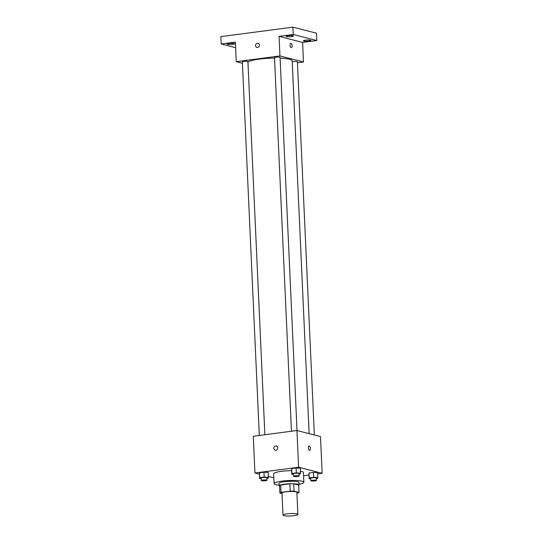 <?xml version="1.0" encoding="UTF-8"?>
<svg xmlns="http://www.w3.org/2000/svg" width="543" height="543" viewBox="0 0 543 543"><rect width="100%" height="100%" fill="white"/><g stroke="black" fill="none" stroke-linecap="round" stroke-linejoin="round"><path stroke-width="0.81" d="M283.887 515.626A7.453 1.208 -2.6 0 1 282.998 515.103A7.453 1.208 -2.6 0 1 290.383 513.563A7.453 1.208 -2.6 0 1 297.883 514.425A7.453 1.208 -2.6 0 1 292.283 515.85A7.453 1.208 -2.6 0 1 283.887 515.626M282.998 515.103L281.993 493.064A7.453 1.208 -2.6 0 1 289.385 491.524A7.453 1.208 -2.6 0 1 296.878 492.392L297.883 514.425M296.919 493.227L297.863 493.105A9.618 1.554 -2.6 0 0 299.01 492.433L294.055 491.157A9.618 1.554 -2.6 0 0 290.206 491.144L281.016 492.352A9.618 1.554 -2.6 0 0 279.862 493.03L282.021 493.58M290.206 491.144L289.874 483.799L280.683 485.008L281.016 492.352M280.683 485.008A9.618 1.554 -2.6 0 0 279.53 485.686L279.862 493.03M289.874 483.799A9.618 1.554 -2.6 0 1 293.722 483.813L294.055 491.157M299.01 492.433L298.677 485.089L293.722 483.813M298.691 485.374A9.937 1.609 177.4 0 0 299.03 484.933A9.937 1.609 177.4 0 0 284.396 484.18A9.937 1.609 177.4 0 0 279.177 485.836A9.937 1.609 177.4 0 0 279.557 486.243M279.177 485.836L279.068 483.385A9.937 1.609 -2.6 0 1 284.281 481.729A9.937 1.609 -2.6 0 1 298.915 482.483L299.03 484.933M279.15 485.184A14.899 2.41 -2.6 0 1 275.892 484.661A14.899 2.41 -2.6 0 1 274.106 483.609A14.899 2.41 -2.6 0 1 288.883 480.528A14.899 2.41 -2.6 0 1 303.876 482.259A14.899 2.41 -2.6 0 1 298.996 484.281M274.106 483.609L273.665 473.822A14.899 2.41 -2.6 0 1 291.598 470.645M300.503 471.175A14.899 2.41 -2.6 0 1 303.435 472.464L303.876 482.259M298.989 474.134L300.442 473.944L300.367 468.229L296.105 467.985L291.686 468.568L291.767 474.283L293.417 474.378M316.325 478.573L317.777 478.383L317.696 472.668L313.433 472.43L309.021 473.014L309.096 478.729L310.745 478.817M317.75 473.869L322.162 473.286L298.616 467.251L254.939 473.001L259.418 474.148M268.405 476.449L273.842 477.847M303.585 475.736L308.926 475.03M266.844 478.363L268.296 478.173L268.222 472.458L263.959 472.22L259.54 472.797L259.622 478.512L261.271 478.607M322.162 473.286L320.492 436.565L296.946 430.524L253.269 436.273L254.939 473.001M296.946 430.524L298.616 467.251M275.233 450.195A2.172 1.894 104.4 0 1 276.312 445.986A2.172 1.894 104.4 0 1 275.233 450.195A2.172 1.894 104.4 0 1 276.312 445.986M309.483 450.378A2.172 1.005 -97.5 0 1 308.37 448.172A2.172 1.005 -97.5 0 1 309.103 446.081A2.172 1.005 -97.5 0 1 310.379 448.104A2.172 1.005 -97.5 0 1 309.666 450.391A2.172 1.005 -97.5 0 1 309.483 450.378M309.103 446.081A2.172 1.005 -97.5 0 1 310.379 448.104A2.172 1.005 -97.5 0 1 309.666 450.391M247.947 62.126A22.351 3.618 -2.6 0 1 274.514 58.094M280.107 58.169A22.351 3.618 -2.6 0 1 292.195 60.83L309.13 433.653M291.455 431.251L274.493 57.633A2.79 0.455 -2.6 0 1 277.256 57.056A2.79 0.455 -2.6 0 1 280.066 57.375L297.014 430.545M259.31 435.479L242.341 61.861A2.79 0.455 -2.6 0 1 245.11 61.284A2.79 0.455 -2.6 0 1 247.92 61.61L264.869 434.746M292.243 61.814A2.79 0.455 -2.6 0 1 295.365 61.481A2.79 0.455 -2.6 0 1 297.394 61.821L314.343 434.991M297.442 62.784L303.483 61.983L279.937 55.949L236.259 61.698L242.409 63.273M303.483 61.983L302.594 42.402L316.786 40.535L316.454 33.191L292.908 27.15L293.24 34.494L279.048 36.361L279.937 55.949M292.908 27.15L220.838 36.632L221.177 43.976L235.621 47.682M236.259 61.698L235.37 42.11L221.177 43.976M256.948 47.465A2.172 1.894 104.4 0 1 258.027 43.25A2.172 1.894 104.4 0 1 256.948 47.465A2.172 1.894 104.4 0 1 258.027 43.25M302.594 42.402L279.048 36.361M291.197 47.641A2.172 1.005 -97.5 0 1 290.077 45.436A2.172 1.005 -97.5 0 1 290.817 43.345A2.172 1.005 -97.5 0 1 292.093 45.374A2.172 1.005 -97.5 0 1 291.381 47.655A2.172 1.005 -97.5 0 1 291.197 47.641M290.81 43.345A2.172 1.005 -97.5 0 1 292.093 45.374A2.172 1.005 -97.5 0 1 291.381 47.655M291.564 36.605A3.726 0.604 -2.6 0 1 286.08 36.32A3.726 0.604 -2.6 0 1 289.772 35.553A3.726 0.604 -2.6 0 1 293.519 35.987A3.726 0.604 -2.6 0 1 291.564 36.605M308.892 41.051A3.726 0.604 -2.6 0 1 303.408 40.766A3.726 0.604 -2.6 0 1 307.1 39.999A3.726 0.604 -2.6 0 1 310.847 40.426A3.726 0.604 -2.6 0 1 308.892 41.051M316.786 40.535L293.24 34.494M232.601 44.363A3.726 0.604 -2.6 0 1 227.11 44.085A3.726 0.604 -2.6 0 1 230.809 43.311A3.726 0.604 -2.6 0 1 234.556 43.745A3.726 0.604 -2.6 0 1 232.601 44.363M317.92 477.568L313.657 477.331L309.238 477.908L309.096 478.729M310.834 480.725L310.718 478.274A2.79 0.455 -2.6 0 1 313.487 477.697A2.79 0.455 -2.6 0 1 316.297 478.023L316.406 480.467A2.79 0.455 -2.6 0 1 314.309 481.003A2.79 0.455 -2.6 0 1 311.166 480.915A2.79 0.455 -2.6 0 1 310.834 480.725A2.79 0.455 -2.6 0 1 313.596 480.141A2.79 0.455 -2.6 0 1 316.406 480.467M317.696 472.668L313.433 472.43L313.657 477.331M313.433 472.43L309.021 473.014L309.238 477.908M309.021 473.014L308.872 473.829M268.446 477.351L264.176 477.114L259.764 477.697L259.622 478.512M261.353 480.507L261.244 478.057A2.79 0.455 -2.6 0 1 264.013 477.48A2.79 0.455 -2.6 0 1 266.823 477.806L266.932 480.256A2.79 0.455 -2.6 0 1 264.835 480.786A2.79 0.455 -2.6 0 1 261.685 480.704A2.79 0.455 -2.6 0 1 261.353 480.507A2.79 0.455 -2.6 0 1 264.122 479.931A2.79 0.455 -2.6 0 1 266.932 480.256M268.222 472.458L263.959 472.22L264.176 477.114M263.959 472.22L259.54 472.797L259.764 477.697M259.54 472.797L259.398 473.618M300.591 473.123L296.322 472.885L291.91 473.462L291.767 474.283M293.498 476.279L293.39 473.829A2.79 0.455 -2.6 0 1 296.159 473.252A2.79 0.455 -2.6 0 1 298.969 473.577L299.078 476.028A2.79 0.455 -2.6 0 1 296.98 476.557A2.79 0.455 -2.6 0 1 293.838 476.476A2.79 0.455 -2.6 0 1 293.498 476.279A2.79 0.455 -2.6 0 1 296.268 475.702A2.79 0.455 -2.6 0 1 299.078 476.028M300.367 468.229L296.105 467.985L296.322 472.885M296.105 467.985L291.686 468.568L291.91 473.462M291.686 468.568L291.543 469.39"/></g></svg>
